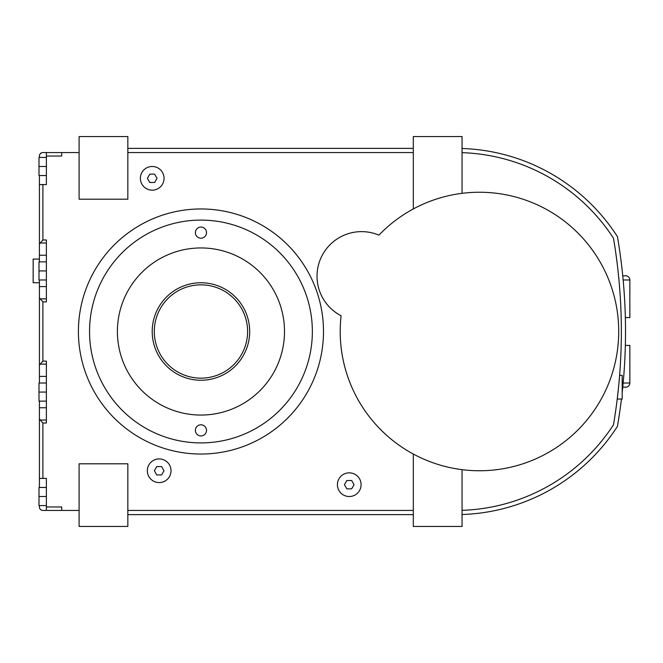 <?xml version="1.0" encoding="UTF-8"?>
<svg xmlns="http://www.w3.org/2000/svg" width="663" height="663" viewBox="0 0 663 663"><rect width="100%" height="100%" fill="white"/><g stroke="black" fill="none" stroke-linecap="round" stroke-linejoin="round"><path stroke-width="0.99" d="M39.415 259.076L33.15 259.076L33.15 282.745L39.415 282.745M625.342 317.577L629.85 317.577L629.85 279.977A4.177 4.177 0 0 0 625.673 275.8L622.748 275.8M622.748 387.2L625.673 387.2A4.177 4.177 0 0 0 629.85 383.023L629.85 345.423L625.342 345.423M378.921 235.141A44.562 44.562 0 0 0 318.29 265.648A44.562 44.562 0 0 0 341.097 315.762A139.255 139.255 0 0 0 479.457 470.755A139.255 139.255 0 0 0 618.712 331.5A139.255 139.255 0 0 0 378.921 235.141M349.252 496.512A11.835 11.835 0 0 0 361.095 484.678A11.835 11.835 0 0 0 349.252 472.843A11.835 11.835 0 0 0 337.417 484.678A11.835 11.835 0 0 0 349.252 496.512M618.993 382.576L619.607 375.366L622.192 375.366L622.192 399.035L617.228 399.035L618.546 387.2C619.946 371.943 619.946 371.943 618.546 387.2L617.228 399.035M618.977 382.75L618.546 387.2M152.208 190.157A11.835 11.835 0 0 0 164.051 178.322A11.835 11.835 0 0 0 152.208 166.488A11.835 11.835 0 0 0 140.374 178.322A11.835 11.835 0 0 0 152.208 190.157M159.178 482.589A11.835 11.835 0 0 0 171.013 470.755A11.835 11.835 0 0 0 159.178 458.92A11.835 11.835 0 0 0 147.335 470.755A11.835 11.835 0 0 0 159.178 482.589M154.297 331.5A46.65 46.65 0 0 1 200.947 284.85A46.65 46.65 0 0 1 247.597 331.5A46.65 46.65 0 0 1 200.947 378.15A46.65 46.65 0 0 1 154.297 331.5M152.208 331.5A48.739 48.739 0 0 1 200.947 282.761A48.739 48.739 0 0 1 249.686 331.5A48.739 48.739 0 0 1 200.947 380.239A48.739 48.739 0 0 1 152.208 331.5M156.766 474.932L154.346 470.755L156.766 466.578L161.59 466.578L164.001 470.755L161.59 474.932L156.766 474.932M39.415 156.037L39.415 157.429L39.415 156.037A3.481 3.481 0 0 1 42.896 152.556L61.7 152.556L46.377 152.556L46.377 156.037L61.7 156.037L61.7 152.556L79.104 152.556M46.377 156.037L46.377 184.587L39.415 184.587L39.415 175.538M39.415 261.877L39.415 243.992L42.896 239.973L46.377 239.973L46.377 301.88L42.896 301.88L39.415 297.861L39.415 279.977M39.415 383.023L39.415 365.139L42.896 361.12L46.377 361.12L46.377 423.027L42.896 423.027L39.415 419.008L39.415 401.123M39.415 487.462L39.415 478.413L46.377 478.413L46.377 510.444L42.896 510.444A3.481 3.481 0 0 1 39.415 506.963L39.415 505.571M79.104 510.444L61.7 510.444L61.7 506.963L46.377 506.963M413.314 510.444L127.843 510.444M127.843 152.556L413.314 152.556M200.947 454.039A122.539 122.539 0 0 1 78.408 331.5A122.539 122.539 0 0 1 200.947 208.961A122.539 122.539 0 0 1 323.494 331.5A122.539 122.539 0 0 1 200.947 454.039M149.797 182.499L147.385 178.322L149.797 174.145L154.62 174.145L157.032 178.322L154.62 182.499L149.797 182.499M462.053 510.336A187.994 187.994 0 0 0 613.474 424.801A557.011 557.011 0 0 0 613.474 238.199A187.994 187.994 0 0 0 462.053 152.664M346.84 488.855L344.428 484.678L346.84 480.501L351.663 480.501L354.075 484.678L351.663 488.855L346.84 488.855M200.947 435.939A5.569 5.569 0 0 0 206.516 430.37A5.569 5.569 0 0 0 200.947 424.801A5.569 5.569 0 0 0 195.378 430.37A5.569 5.569 0 0 0 200.947 435.939M200.947 238.199A5.569 5.569 0 0 0 206.516 232.63A5.569 5.569 0 0 0 200.947 227.061A5.569 5.569 0 0 0 195.378 232.63A5.569 5.569 0 0 0 200.947 238.199M200.947 415.055A83.555 83.555 0 0 0 284.502 331.5A83.555 83.555 0 0 0 200.947 247.945A83.555 83.555 0 0 0 117.401 331.5A83.555 83.555 0 0 0 200.947 415.055M200.947 220.099A111.401 111.401 0 0 0 89.546 331.5A111.401 111.401 0 0 0 200.947 442.901A111.401 111.401 0 0 0 312.356 331.5A111.401 111.401 0 0 0 200.947 220.099M462.053 148.487A192.171 192.171 0 0 1 617.444 236.65A561.188 561.188 0 0 1 622.192 392.513M621.438 399.035A561.188 561.188 0 0 1 617.444 426.35A192.171 192.171 0 0 1 462.053 514.513M413.314 208.961L413.314 136.545L462.053 136.545L462.053 193.339M413.314 454.039L413.314 526.455L462.053 526.455L462.053 469.661M79.104 199.207L127.843 199.207L127.843 136.545L79.104 136.545L79.104 199.207M127.843 463.793L79.104 463.793L79.104 526.455L127.843 526.455L127.843 463.793M61.7 510.444L46.377 510.444L61.7 510.444M127.843 514.621L413.314 514.621M413.314 148.379L127.843 148.379M41.305 152.946L39.962 154.164M40.899 153.186C43.244 152.266 43.244 152.266 40.899 153.186C43.244 152.266 43.244 152.266 40.899 153.186M39.415 365.139L39.415 297.861L39.415 365.139M40.899 509.814C43.244 510.734 43.244 510.734 40.899 509.814C43.244 510.734 43.244 510.734 40.899 509.814C43.244 510.734 43.244 510.734 40.899 509.814C43.244 510.734 43.244 510.734 40.899 509.814M39.415 478.413L39.415 407.753L39.415 478.413M39.415 376.402L39.415 286.598L39.415 376.402L39.415 290.402L39.415 376.402L46.377 376.402M39.415 255.247L39.415 184.587L39.415 255.247L46.377 255.247M39.415 243.992L39.415 184.587L39.415 243.992M46.377 383.023L39.001 383.023L39.001 401.123L46.377 401.123M46.377 392.073L39.001 392.073M46.377 261.877L39.001 261.877L39.001 279.977L46.377 279.977M46.377 270.927L39.001 270.927M46.377 487.462L39.001 487.462L39.001 505.571L46.377 505.571M46.377 496.512L39.001 496.512M46.377 157.429L39.001 157.429L39.001 175.538L46.377 175.538M46.377 166.488L39.001 166.488M623.145 279.977L629.85 279.977M629.85 383.023L623.145 383.023M42.896 239.973L42.896 184.587M42.896 361.12L42.896 301.88M42.896 478.413L42.896 423.027M46.377 364.136L39.879 364.136M46.377 407.753L39.415 407.753M46.377 420.01L39.879 420.01M46.377 298.864L39.879 298.864M46.377 286.598L39.415 286.598M46.377 242.989L39.879 242.989"/></g></svg>
